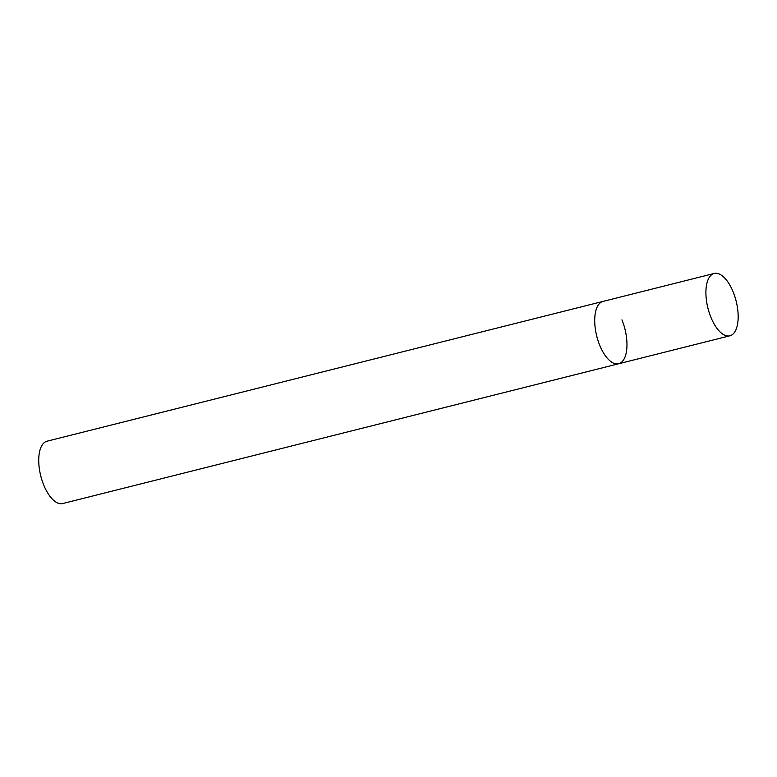 <?xml version="1.0" encoding="UTF-8"?>
<svg xmlns="http://www.w3.org/2000/svg" width="777" height="777" viewBox="0 0 777 777"><rect width="100%" height="100%" fill="white"/><g stroke="black" fill="none" stroke-linecap="round" stroke-linejoin="round"><path stroke-width="1.17" d="M621.95 319.862A32.139 14.54 -104.1 0 1 618.677 363.753L62.694 503.545A32.139 14.54 -104.1 0 1 43.755 485.091A32.139 14.54 -104.1 0 1 47.018 441.2L603.001 301.418A32.139 14.54 75.9 0 0 599.135 303.914A32.139 14.54 75.9 0 0 598.086 340.812A32.139 14.54 75.9 0 0 618.677 363.753A32.139 14.54 -104.1 0 1 599.737 345.309A32.139 14.54 -104.1 0 1 603.001 301.418L714.199 273.455A32.139 14.54 75.9 0 0 710.333 275.952A32.139 14.54 75.9 0 0 709.284 312.859A32.139 14.54 75.9 0 0 729.875 335.8A32.139 14.54 75.9 0 0 733.741 333.304A32.139 14.54 75.9 0 0 734.789 296.396A32.139 14.54 75.9 0 0 714.199 273.455M618.677 363.753L729.875 335.8"/></g></svg>
